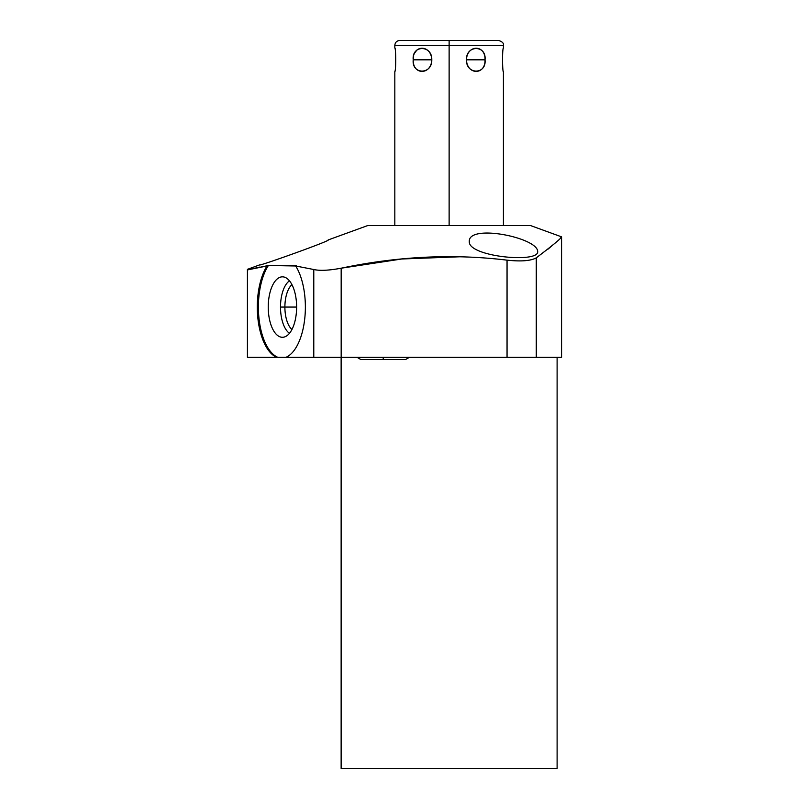 <?xml version="1.0" encoding="UTF-8"?>
<svg xmlns="http://www.w3.org/2000/svg" width="809" height="809" viewBox="0 0 809 809"><rect width="100%" height="100%" fill="white"/><g stroke="black" fill="none" stroke-linecap="round" stroke-linejoin="round"><path stroke-width="1.21" d="M530.421 225.519L367.822 225.519L328.161 239.949L367.822 225.519L530.421 225.519L561.577 236.855L530.421 225.519M557.108 768.55L341.135 768.55L341.135 357.335L341.135 768.55L557.108 768.55L557.108 357.335L557.108 768.55M557.108 357.335L247.423 357.335L247.423 269.923L266.99 265.979A51.2 24.037 -90 0 0 257.899 318.453A51.2 24.037 -90 0 0 276.769 357.335L247.423 357.335L247.423 269.336L247.423 269.923L259.77 267.081M560.253 238.21L561.577 236.855L561.577 357.335L507.051 357.335L507.051 260.154C452.979 253.601 397.684 256.291 341.176 268.204C397.684 256.291 452.979 253.601 507.051 260.154L507.051 357.335L341.176 357.335L341.176 268.204L341.176 357.335L285.901 357.335A51.2 24.037 -90 0 0 304.771 318.453A51.2 24.037 -90 0 0 295.679 265.979L313.781 269.518L313.781 357.335L313.781 269.518C319.798 270.914 328.929 270.479 341.176 268.204L401.8 258.991L460.827 256.746M536.276 357.335L536.276 257.849L536.276 357.335M548.057 249.111L555.955 242.346M507.051 260.154C521.067 261.661 530.805 260.892 536.276 257.849C530.805 260.892 521.067 261.661 507.051 260.154M469.291 241.699C468.492 256.827 539.441 263.451 537.682 251.427C537.449 237.543 467.915 223.506 469.291 241.699C468.492 256.827 539.441 263.451 537.682 251.427C537.449 237.543 467.915 223.506 469.291 241.699M259.77 264.846C256.766 267.122 332.287 240.192 328.161 239.949C332.287 240.192 256.766 267.122 259.77 264.846L247.423 269.336L259.77 264.846M560.263 238.2L561.577 236.855C561.385 238.2 552.951 245.198 536.276 257.849M341.176 268.204C328.929 270.479 319.798 270.914 313.781 269.518L295.679 265.979L296.468 265.494L268.396 265.494L247.423 269.923M285.901 357.335L277.871 357.335A51.2 24.037 90 0 1 258.951 318.048A51.2 24.037 90 0 1 268.396 265.494L295.679 265.979A51.2 24.037 -90 0 1 304.771 318.453A51.2 24.037 -90 0 1 285.901 357.335M268.244 307.066A30.226 14.188 -90 0 0 282.432 337.292A30.226 14.188 -90 0 0 296.62 307.066A30.226 14.188 -90 0 0 282.432 276.84A30.226 14.188 -90 0 0 268.244 307.066A30.226 14.188 -90 0 0 284.03 337.09A30.226 14.188 -90 0 0 296.62 307.066L284.889 307.066A24.331 11.417 -90 0 0 291.928 329.526A24.331 11.417 90 0 1 284.889 307.066L280.501 307.066A27.577 12.944 -90 0 0 289.47 333.308A27.577 12.944 90 0 1 280.501 307.066L296.62 307.066A30.226 14.188 -90 0 0 284.03 277.032A30.226 14.188 -90 0 0 268.244 307.066M277.871 357.335A51.2 24.037 90 0 1 258.951 318.048A51.2 24.037 90 0 1 268.396 265.494L266.99 265.979A51.2 24.037 -90 0 0 257.899 318.453A51.2 24.037 -90 0 0 276.769 357.335L277.871 357.335M291.928 284.606A24.331 11.417 -90 0 0 284.889 307.066A24.331 11.417 90 0 1 291.928 284.606M289.47 280.824A27.577 12.944 -90 0 0 280.501 307.066A27.577 12.944 90 0 1 289.47 280.824M394.822 225.519L394.822 71.607C396.248 69.908 395.712 46.113 394.822 48.024L394.822 45.415L449.126 45.415L394.822 45.415C395.116 42.402 396.764 40.743 399.788 40.45L449.126 40.45L449.126 225.519L449.126 40.45L498.465 40.45C502.258 41.583 503.906 43.241 503.42 45.415L449.126 45.415L503.42 45.415L503.42 48.024C501.984 49.845 502.551 73.548 503.42 71.607C502.247 71.698 502.247 47.943 503.42 48.024M466.449 59.815C467.076 75.237 485.592 75.237 485.026 59.815C485.592 44.394 467.076 44.394 466.449 59.815C465.974 74.832 486.644 74.832 485.026 59.815L466.449 59.815L485.026 59.815C486.644 44.798 465.974 44.798 466.449 59.815M413.217 59.815C412.651 75.237 431.167 75.237 431.794 59.815C431.177 44.394 412.641 44.394 413.217 59.815C411.599 74.832 432.269 74.832 431.794 59.815L413.217 59.815L431.794 59.815C432.269 44.798 411.599 44.798 413.217 59.815L413.662 56.013M357.072 357.335L360.875 359.57L383.213 359.57L383.213 357.335L383.213 359.57L405.552 359.57L409.354 357.335M394.822 71.607C396.006 71.677 395.995 47.923 394.822 48.024M414.936 52.656L416.787 50.198M503.42 225.519L503.42 71.607"/></g></svg>
